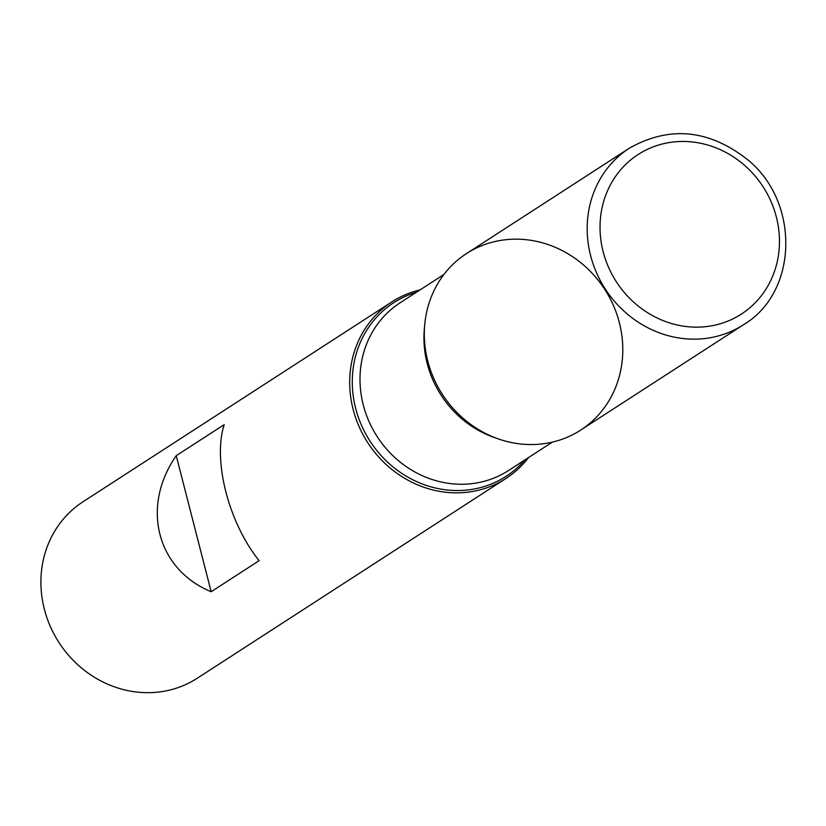 <?xml version="1.0" encoding="UTF-8"?>
<svg xmlns="http://www.w3.org/2000/svg" width="826" height="826" viewBox="0 0 826 826"><rect width="100%" height="100%" fill="white"/><g stroke="black" fill="none" stroke-linecap="round" stroke-linejoin="round"><path stroke-width="1.24" d="M528.547 457.563A105.119 96.683 -122.9 0 1 506.039 478.399A105.119 96.683 -122.9 0 1 474.836 491.047A105.119 96.683 -122.9 0 1 359.073 426.567A105.119 96.683 -122.9 0 1 391.823 301.913A105.119 96.683 -122.9 0 1 420.042 289.916M391.823 301.913L83.044 501.743A105.119 96.683 57.1 0 0 50.293 626.397A105.119 96.683 57.1 0 0 166.057 690.877A105.119 96.683 57.1 0 0 197.259 678.239L506.039 478.399M176.237 455.684C140.709 506.782 156.764 569.3 211.167 591.726L259.147 560.668C228.616 522.796 212.561 460.278 224.218 424.636L176.237 455.684L211.167 591.726M497.655 240.965A105.119 96.683 57.1 0 0 453.536 408.911A105.119 96.683 57.1 0 0 619.479 375.696A105.119 96.683 57.1 0 0 497.655 240.965M743.534 324.701L580.668 430.109A105.119 96.683 -122.9 0 1 549.466 442.746A105.119 96.683 -122.9 0 1 433.702 378.267A105.119 96.683 -122.9 0 1 466.442 253.613L629.309 148.215C669.483 125.552 708.925 129.372 747.633 159.686C800.177 202.205 798.143 292.352 743.534 324.701A105.119 96.683 -122.9 0 1 712.322 337.349A105.119 96.683 -122.9 0 1 596.568 272.869A105.119 96.683 -122.9 0 1 629.309 148.215M524.892 459.927A103.395 95.104 -122.9 0 1 475.394 488.765A103.395 95.104 -122.9 0 1 356.853 412.659A103.395 95.104 -122.9 0 1 416.397 292.27M496.746 438.338A99.853 91.841 -122.9 0 1 424.554 326.797M443.944 274.449L400.021 302.874A99.853 91.841 57.1 0 0 368.912 421.281A99.853 91.841 57.1 0 0 478.873 482.539A99.853 91.841 57.1 0 0 508.517 470.521L552.439 442.096M713.158 325.516A95.021 87.401 57.1 0 0 753.044 173.687A95.021 87.401 57.1 0 0 603.032 203.723A95.021 87.401 57.1 0 0 713.158 325.516"/></g></svg>
